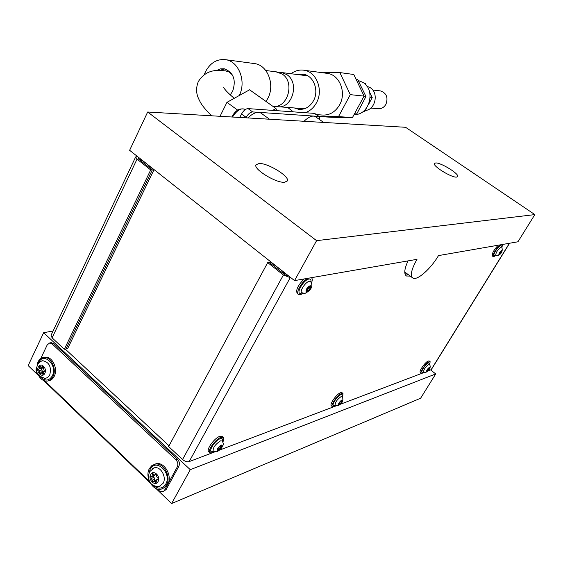 <?xml version="1.0" encoding="UTF-8"?>
<svg xmlns="http://www.w3.org/2000/svg" width="563" height="563" viewBox="0 0 563 563"><rect width="100%" height="100%" fill="white"/><g stroke="black" fill="none" stroke-linecap="round" stroke-linejoin="round"><path stroke-width="0.84" d="M259.163 163.467L255.968 164.79C253.181 169.104 275.807 183.045 284.435 182.285L287.369 180.955C289.945 176.55 268.058 163.017 259.163 163.467M435.727 162.946L434.39 163.509C432.595 166.057 451.385 177.655 456.473 177.113L457.698 176.55C459.359 173.925 440.998 162.58 435.727 162.946M147.675 112.009L129.624 150.3L294.548 280.613L417 259.332C411.391 269.325 410.005 275.553 412.834 278.016C417.007 281.028 430.737 268.896 438.5 255.595L517.932 241.787L534.85 214.594L316.589 240.654L147.675 112.009L405.578 127.287L534.85 214.594M294.548 280.613L316.589 240.654M53.091 330.981L43.647 332.705L28.15 365.591L38.643 375.683M430.688 369.997L435.734 373.938L420.624 398.231L171.609 503.54L190.28 469.683L43.647 332.705M171.609 503.54L155.951 488.487M150.18 482.934L43.738 380.581M435.734 373.938L190.28 469.683M169.034 445.805L65.231 349.06M142.946 160.828L153.91 169.913L67.666 348.567L65.998 348.905L152.306 169.927L138.667 159.139L137.97 158.055L139.131 157.809M153.91 169.913L152.306 169.927L142.059 161.82L140.651 159.639L141.017 159.301M284.28 272.499L270.648 262.175L267.707 262.59L283.386 275.004L290.226 277.65L189.168 461.611C187.078 462.124 184.882 461.421 182.56 459.507L168.647 446.529L267.707 262.59M404.994 273.942L406.908 273.611M404.776 272.485L405.233 272.358M288.728 276.011L284.836 274.765L269.177 262.379L280.895 271.655L286.525 274.272M247.84 117.941C253.174 112.973 257.523 111.333 260.887 113.036L261.267 113.311M304.048 121.27C308.756 116.766 312.514 115.218 315.329 116.604L315.604 116.794M150.694 169.942L64.323 349.25L65.998 348.905L152.306 169.927L150.694 169.942L137.041 159.132L52.099 337.849L51.064 335.245M64.323 349.25L52.099 337.849M51.043 335.295L135.648 156.971L137.442 156.479M135.648 156.971L137.041 159.132M290.705 277.573L290.226 277.65M408.59 274.857L405.473 275.061M408.02 260.894C404.333 269.015 403.798 274.047 406.416 276.004L410.272 276.109M509.592 243.237L431.321 369.595L427.57 371.179M424.418 372.375L340.003 404.396M336.188 405.839L219.514 450.097M214.665 451.941L189.168 461.611M157.232 488.965L159.062 490.718L162.51 491.851L166.148 489.543L178.823 466.347L177.261 466.945C178.344 464.376 177.887 461.984 175.902 459.76L52.092 343.873L49.699 342.944L47.243 344.845L40.684 358.666M164.572 490.176L177.261 466.945M175.902 459.76L177.465 459.183L53.774 343.543L52.092 343.873M36.694 367.069L36.504 367.477C35.603 369.912 36.004 372.115 37.707 374.078L37.988 374.346M44.864 380.954L149.441 481.471M177.465 459.183C179.449 461.393 179.907 463.785 178.823 466.347M166.148 489.543L163.291 491.534M50.846 342.719L53.774 343.543M354.162 114.416C369.117 115.957 376.316 90.122 362.945 82.402L358.145 80.453M355.943 78.996L357.533 79.207L365.964 96.519L356.745 113.937L354.43 113.937M363.958 96.308L365.964 96.519M354.521 113.768L356.745 113.937M319.742 119.701L319.277 116.611L314.288 113.367L248.037 108.603L252.667 111.938C250.289 112.136 248.114 113.944 246.151 117.371L245.925 117.829M318.644 116.414L252.667 111.938M239.782 117.463L241.52 114.015C243.476 110.587 245.651 108.786 248.037 108.603M314.288 113.367L315.02 113.642M278.903 72.402L281.866 72.564L286.806 74.626C300.135 82.789 291.944 109.602 277.179 106.632L275.56 106.301M272.837 106.308C287.552 108.87 295.413 82.163 282.176 74.042L275.976 71.818M272.703 110.376L275.933 108.504L249.585 89.791L226.952 102.353L237.706 110.151M226.952 102.353L220.034 116.295M275.933 108.504L277.059 110.693M319.073 116.471L330.988 117.273L352.452 117.583L364.071 96.104L353.81 74.499L339.862 72.571L350.292 94.647L364.071 96.104M350.292 94.647L338.518 116.611L352.452 117.583M338.518 116.611L318.89 116.337M322.465 72.733L339.862 72.571M305.146 112.713C309.974 111.094 313.76 107.772 316.505 102.74C323.57 90.277 316.659 72.029 304.323 70.284C299.565 69.495 295.139 70.642 291.043 73.732M316.434 114.627L321.811 115C329.327 115.591 335.266 112.185 339.637 104.788C346.555 92.768 339.827 75.146 327.772 73.443L326.266 73.239M294.393 107.969L298.629 109.313C304.921 109.834 309.889 106.956 313.528 100.686C319.277 90.523 313.612 75.667 303.548 74.295L297.757 74.583M287.672 107.449L293.337 111.861M253.371 63.429L254.983 63.647C267.882 65.47 275.159 85.048 267.805 98.448L266.003 101.453M204.292 74.534L205.446 71.79C210.323 62.697 217.142 58.679 225.897 59.727C238.951 61.585 246.488 81.551 239.275 95.52M216.53 70.551L220.323 68.883L224.313 68.785C233.561 72.465 236.333 79.974 232.639 91.297L230.218 94.858M219.267 70.452L224.862 68.897M230.154 94.802L230.661 94.352M232.463 75.048L229.162 72.008L225.228 70.797M366.942 86.266L370.165 87.624C379.068 92.775 375.415 109.876 365.338 110.482M364.374 83.472L365.422 83.598L366.33 85.463M363.1 111.558L364.768 111.558L366.844 107.646M363.262 111.439L364.768 111.558M368.828 103.916L372.22 97.54L369.652 92.269M370.18 97.322L372.22 97.54M339.82 404.227L341.987 401.482L342.36 400.11L341.277 401.032L341.22 400.539L338.947 403.298L338.581 404.663L339.763 403.741L339.82 404.227M335.027 405.29L334.535 405.536C329.974 407.478 336.744 396.007 340.96 394.677C342.227 394.276 342.656 394.867 342.241 396.436L342.198 396.401M342.339 396.528L341.312 396.443C337.054 399.477 334.985 402.454 335.119 405.36L335.161 405.381M342.114 392.77L340.629 392.678C336.583 393.875 328.975 404.839 331.459 405.888L332.318 406.606M342.705 396.95L342.98 393.488L341.642 393.523C337.603 394.719 329.988 405.691 332.473 406.732L333.859 406.683L335.632 405.656M219.134 449.964L221.752 446.705L221.189 446.832L221.984 445.15L220.555 446.283L220.372 445.755L217.578 449.035L218.148 448.908L217.353 450.583L218.951 449.443L219.134 449.964M222.315 441.012L220.555 440.843C215.15 444.397 212.694 447.881 213.194 451.28L213.25 451.315M213.053 451.16L216.734 451.786M222.322 436.571L219.767 436.36C214.25 438.042 205.608 450.301 208.866 451.808L209.703 452.575M222.927 441.913C224.004 439.548 224.081 438.021 223.173 437.331L220.907 437.381C215.39 439.077 206.741 451.343 209.992 452.842L212.35 452.765L214.193 451.815M307.651 291.402L310.368 287.953L309.917 288.01L310.783 286.018L309.397 287.067L309.27 286.3L306.427 289.748L306.884 289.692L306.026 291.683L307.525 290.642L307.651 291.402M310.579 281.451L309.432 281.254C305.674 281.648 299.136 291.578 301.831 292.788L301.902 292.823M301.684 292.676L304.576 293.422M307.771 278.319C301.838 281.359 295.223 293.098 298.573 294.597L300.227 294.794L303.225 293.372M311.578 282.746C312.528 280.156 312.472 278.488 311.402 277.721L311.353 277.693M304.217 278.931C297.806 285.364 295.512 290.255 297.32 293.604L298.291 294.379M310.72 281.577L310.502 281.387C314.4 287.383 308.834 291.388 305.181 293.302M427.493 371.003L429.773 367.407L428.907 368.181L428.929 367.723L427.007 370.109L426.578 371.327L427.507 370.553L427.493 371.003M429.302 364.092L428.964 364.219C425.473 366.865 423.679 369.462 423.58 372.002L423.608 372.016M429.287 361.017L428.359 360.974C425.276 361.854 418.443 371.756 420.392 372.502L421.215 373.149M429.787 364.444L430.118 361.664L429.273 361.685C426.198 362.572 419.358 372.474 421.3 373.22L423.819 372.15M499.655 254.307L502.112 250.401L501.274 251.133L501.344 250.542L499.388 253.019L498.839 254.448L499.719 253.716L499.655 254.307M501.788 247.073L501.344 246.974C497.734 249.571 495.869 252.365 495.743 255.37L495.778 255.391M500.563 244.806C496.967 246.946 491.52 256.045 493.399 256.735L496.066 255.539M502.034 247.298L502.386 244.49M498.185 245.222C493.674 250.134 491.752 253.744 492.414 256.038L493.329 256.686M500.922 252.724L500.078 252.125M150.567 476.692L153.002 482.041L154.023 480.915L156.113 482.751L156.331 479.936L157.739 479.76C158.534 478.923 158.386 478.254 157.281 477.741L155.719 474.046L154.684 475.186L152.608 473.349L151.961 476.509L150.567 476.692M153.178 476.045L154.902 479.162L154.888 480.577M154.058 467.867L149.617 471.731C147.379 477.269 148.4 486.981 159.42 486.404L160.054 486.214M157.943 486.65L159.181 486.495L163.122 483.314C166.915 477.093 160.596 466.002 154.332 467.804L151.94 468.979M153.875 467.916L153.178 468.219M162.911 488.515L167.725 484.405C172.785 476.143 164.382 461.4 156.057 463.778L154.48 464.306M149.427 468.543C144.409 476.875 152.904 491.661 161.328 489.099L164.297 487.621L166.542 484.877C171.609 476.601 163.2 461.836 154.86 464.215L151.757 465.7L149.427 468.543M155.163 475.003L152.116 476.453M38.256 369.096L40.325 374.022L41.409 372.854L43.055 374.508L43.323 371.812L44.449 371.58L42.851 366.26L41.753 367.442L40.121 365.795L39.649 366.168L39.375 368.856L38.256 369.096M41.148 368.469L42.591 371.664L42.422 372.629M42.675 360.728C40.775 360.939 39.058 362.34 37.517 364.93C34.843 371.96 37.552 376.457 45.638 378.413L46.039 378.35M44.371 378.484L47.559 377.653L49.741 375.028C51.613 366.992 49.319 362.22 42.851 360.714L40.958 361.319M42.57 360.742L42.126 360.862M48.545 380.806C51.008 380.426 52.915 378.906 54.259 376.239C58.299 368.716 52.176 356.055 45.11 357.202L43.801 357.47M37.876 374.078C40.1 378.934 43.21 381.278 47.215 381.109C49.706 380.75 51.634 379.23 52.992 376.534C57.039 368.997 50.909 356.323 43.844 357.463C41.261 357.786 39.276 359.342 37.897 362.122L36.672 368.103M42.837 367.203L42.274 368.223L39.487 368.835M379.912 90.847L380.609 90.932C386.577 93.155 388.343 97.631 385.901 104.338C383.952 107.554 381.299 109.004 377.928 108.701L370.778 108.075M287.369 274.941L286.856 275.877M138.597 157.809L138.181 158.682M182.56 459.507L283.386 275.004M430.998 369.877L509.416 243.265M246.151 117.371L241.52 114.015M339.44 402.454L340.509 403.34M339.01 404.853C341.959 402.468 342.93 400.821 341.938 399.913C338.975 402.313 338.004 403.96 339.01 404.853M340.348 401.686L341.262 402.446M218.718 447.789L219.957 448.908M221.224 445.664L221.583 445.995M217.797 449.696L218.148 450.013M218.057 450.752C221.921 447.782 222.99 445.854 221.28 444.981C217.402 447.958 216.333 449.886 218.057 450.752M222.364 441.068C222.892 438.894 222.153 438.12 220.154 438.739C214.137 440.688 206.705 454.109 213.096 451.427L213.293 451.343M219.443 446.536L220.872 447.838M306.729 288.882L308.517 290.29M309.924 286.68L310.347 287.017M308.925 286.398L309.277 286.68M306.335 290.811L306.772 291.162M306.596 292.084C310.41 289.438 311.613 287.278 310.213 285.603C306.385 288.27 305.174 290.431 306.596 292.084M310.903 281.753C311.219 279.741 310.579 278.84 308.996 279.037C303.394 279.712 295.033 294.801 301.064 293.288L302.099 292.95M308.017 288.031L309.474 289.185M427.24 369.581L428.084 370.243M426.845 371.524C429.203 369.532 430.09 368.096 429.513 367.21C427.148 369.208 426.254 370.644 426.845 371.524M429.428 364.085L428.654 362.699C425.537 363.656 419.372 373.663 422.799 372.178L423.39 371.876M428.035 368.934L428.725 369.469M499.613 253.047L500.268 253.512M499.029 254.765C501.323 252.956 502.295 251.394 501.929 250.078C499.62 251.893 498.656 253.463 499.029 254.765M501.619 246.932L501.014 245.398C498.22 245.665 491.513 256.552 494.652 255.708L495.588 255.278M154.163 477.318L151.44 478.36M156.5 481.281L155.071 481.829M158.217 479.303L157.246 479.676M156.303 474.194L155.198 474.616M153.678 474.405L152.284 474.933M150.673 474.525C147.626 479.676 155.325 487.086 158.055 481.583C161.124 476.397 153.361 469 150.673 474.525M153.101 485.292C158.112 489.423 162.334 489.036 165.768 484.138C172.292 473.145 155.81 457.606 150.187 469.275L148.97 473.314M154.902 479.162L152.186 480.204M41.929 369.975L39.03 370.616M43.59 373.375L42.225 373.684M44.836 371.348L44.125 371.51M43.464 366.597L42.302 366.851M41.092 367.034L39.748 367.329M38.333 367.041C35.694 372.094 42.492 378.632 44.843 373.269C47.503 368.174 40.649 361.664 38.333 367.041M40.86 377.358C45.357 381.369 49.171 380.877 52.31 375.88C57.954 365.105 43.428 351.403 38.573 362.769L38.129 363.846M42.591 371.664L39.691 372.319M244.694 109.335L244.448 109.152C240.647 107.948 236.678 110.58 232.554 117.034M404.769 272.013L412.454 277.735M140.286 160.42L140.651 159.639M260.887 113.036L269.501 119.222M315.329 116.604L323.648 122.431M405.986 275.687L406.416 276.004M49.699 342.944L51.388 342.614M314.921 113.571L319.277 116.611M304.456 108.75L278.565 106.738M307.785 75.857L281.866 72.564M277.214 71.973L265.771 70.523M327.772 73.443L304.323 70.284M300.086 109.426L298.629 109.313M225.897 59.727L254.983 63.647M226.171 70.91C221.639 70.868 207.353 66.955 198.289 81.649C196.058 87.399 196.058 92.832 198.275 97.955C200.463 102.783 201.807 105.95 211.618 115.795M234.222 98.321C228.916 93.824 225.552 90.474 224.137 88.264L223.61 87.427M340.749 400.849L341.614 401.567M342.079 396.324L342.213 396.422C343.803 400.342 342.48 403.404 338.243 405.592M341.966 392.65L342.98 393.488M335.041 405.297L337.807 405.761M339.327 403.375L339.763 403.741M220.569 446.276L221.168 446.811M219.964 445.903L220.365 446.269M222.096 440.801L222.096 440.801C224.686 445.6 222.512 444.847 222.012 447.205C221.217 448.746 219.619 450.21 217.212 451.603M222.04 436.311L223.173 437.331M217.797 448.394L218.951 449.443M217.712 448.507L218.148 448.908M308.482 286.877L309.896 287.996M308.7 286.595L309.263 287.039M306.87 290.121L307.525 290.642M306.434 289.34L306.884 289.692M428.415 368.181L429.083 368.702M429.534 364.198C431.019 367.238 429.893 369.891 426.156 372.171M429.203 360.953L430.118 361.664M423.524 371.953L425.755 372.326M500.669 251.387L501.359 251.872M501.492 246.911L501.717 247.016C503.019 250.838 501.753 253.723 497.917 255.651M495.672 255.321L497.425 255.75M156.282 480.042L154.023 480.915M158.28 479L156.753 479.592M152.981 468.289L154.332 467.804M156.057 463.778L154.86 464.215M156.563 474.468L154.839 475.123M41.894 369.975L38.995 370.623M43.231 372.446L41.409 372.854M44.934 371.186L43.794 371.439M41.901 360.911L42.851 360.714M45.11 357.202L43.844 357.463M43.654 367.027L41.866 367.421M41.972 369.968L39.065 370.609M245.151 109.665L244.448 109.152C239.317 108.033 235.123 110.651 231.865 116.998M380.609 90.932L372.741 90.01"/></g></svg>
